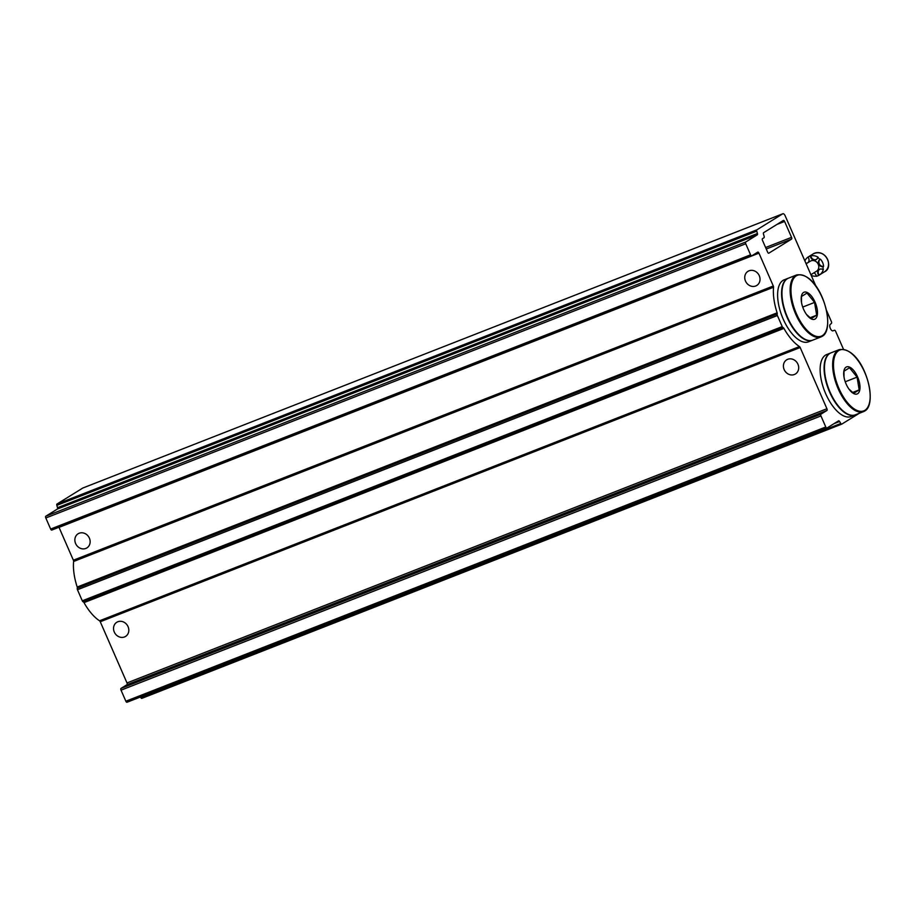 <?xml version="1.0" encoding="UTF-8"?>
<svg xmlns="http://www.w3.org/2000/svg" width="916" height="916" viewBox="0 0 916 916"><rect width="100%" height="100%" fill="white"/><g stroke="black" fill="none" stroke-linecap="round" stroke-linejoin="round"><path stroke-width="1.37" d="M868.128 407.151A3.023 1.385 -111.4 0 1 867.658 408.101L867.532 408.17M859.288 413.288L841.804 424.108A1.511 0.698 -111.4 0 1 841.747 424.131A1.511 0.698 -111.4 0 1 840.796 423.478A366.835 168.246 -111.4 0 1 839.571 421.486L834.018 423.661M841.69 424.154L141.877 698.336A1.511 0.698 -111.4 0 1 141.82 698.358A1.511 0.698 -111.4 0 1 140.869 697.694A366.835 168.246 -111.4 0 1 140.434 696.996M816.03 286.433L785.172 215.821A3.023 1.385 -111.4 0 0 782.882 213.737A3.023 1.385 -111.4 0 0 782.768 213.794L756.914 229.813A1.511 0.698 -111.4 0 0 756.776 231.153A366.835 168.246 -111.4 0 0 757.44 233.488A1.511 0.698 -111.4 0 1 757.303 234.839L745.727 242.007A1.511 0.698 -111.4 0 0 745.738 243.759L750.57 254.82A1.511 0.698 -111.4 0 0 751.715 255.862A1.511 0.698 -111.4 0 0 751.773 255.839L757.75 252.14A1.511 0.698 -111.4 0 1 757.795 252.106A1.511 0.698 -111.4 0 1 758.952 253.148L773.299 285.998A1.511 0.698 -111.4 0 1 773.551 287.235A40.865 18.744 -111.4 0 0 777.123 312.825A1.511 0.698 -111.4 0 1 777.203 314.028A1.511 0.698 -111.4 0 0 777.386 315.528L782.23 326.588A1.511 0.698 -111.4 0 0 783.146 327.63A1.511 0.698 -111.4 0 1 783.924 328.397A40.865 18.744 -111.4 0 0 799.473 346.58A1.511 0.698 -111.4 0 1 800.183 347.53L826.919 408.731A1.511 0.698 -111.4 0 1 826.93 410.483L820.954 414.181A1.511 0.698 -111.4 0 0 820.954 415.933L825.785 426.993A1.511 0.698 -111.4 0 0 826.942 428.035A1.511 0.698 -111.4 0 0 826.988 428.012L838.564 420.845A1.511 0.698 -111.4 0 1 838.621 420.822A1.511 0.698 -111.4 0 1 839.571 421.486M826.885 428.058L127.061 702.228A1.511 0.698 -111.4 0 1 127.015 702.263A1.511 0.698 -111.4 0 1 125.858 701.221L121.026 690.16A1.511 0.698 -111.4 0 1 121.026 688.397L127.003 684.699A1.511 0.698 -111.4 0 0 126.992 682.947L100.256 621.746A1.511 0.698 -111.4 0 0 99.546 620.796A40.865 18.744 -111.4 0 1 83.997 602.625A1.511 0.698 -111.4 0 0 83.219 601.858A1.511 0.698 -111.4 0 1 82.291 600.804L77.459 589.744A1.511 0.698 -111.4 0 1 77.276 588.244A1.511 0.698 -111.4 0 0 77.196 587.042A40.865 18.744 -111.4 0 1 73.612 561.462A1.511 0.698 -111.4 0 0 73.372 560.214L59.025 527.364A1.511 0.698 -111.4 0 0 58.979 527.273M797.939 364.202A8.324 7.374 -121.8 0 0 787.726 359.301A8.324 7.374 -121.8 0 0 786.672 359.828A8.324 7.374 -121.8 0 0 784.783 370.785A8.324 7.374 -121.8 0 0 795.432 373.98A8.324 7.374 -121.8 0 0 797.939 364.202M128.057 626.647A8.324 7.374 -121.8 0 0 117.855 621.746A8.324 7.374 -121.8 0 0 116.79 622.273A8.324 7.374 -121.8 0 0 114.912 633.231A8.324 7.374 -121.8 0 0 125.561 636.425A8.324 7.374 -121.8 0 0 128.057 626.647M89.39 538.139A8.324 7.374 -121.8 0 0 79.188 533.238A8.324 7.374 -121.8 0 0 78.123 533.765A8.324 7.374 -121.8 0 0 76.234 544.722A8.324 7.374 -121.8 0 0 86.883 547.917A8.324 7.374 -121.8 0 0 89.39 538.139M759.272 275.693A8.324 7.374 -121.8 0 0 749.059 270.793A8.324 7.374 -121.8 0 0 748.006 271.319A8.324 7.374 -121.8 0 0 746.116 282.277A8.324 7.374 -121.8 0 0 756.765 285.471A8.324 7.374 -121.8 0 0 759.272 275.693M751.658 255.885L51.846 530.055A1.511 0.698 -111.4 0 1 51.788 530.078A1.511 0.698 -111.4 0 1 50.643 529.047L45.811 517.987A1.511 0.698 -111.4 0 1 45.8 516.223L57.376 509.056A1.511 0.698 -111.4 0 0 57.513 507.704A366.835 168.246 -111.4 0 1 56.849 505.369A1.511 0.698 -111.4 0 1 56.987 504.029L82.841 488.01A3.023 1.385 -111.4 0 1 82.944 487.965A3.023 1.385 -111.4 0 1 83.058 487.93M826.438 310.272L831.396 321.608A1.511 0.698 -111.4 0 1 831.453 323.325L830.091 324.539A3.527 1.614 -111.4 0 0 830.331 328.432A3.527 1.614 -111.4 0 0 832.862 330.882L834.487 330.264A1.511 0.698 -111.4 0 1 835.632 331.306L843.453 349.214M791.55 239.11L768.833 253.171A1.511 0.698 -111.4 0 1 768.787 253.205A1.511 0.698 -111.4 0 1 767.631 252.163L762.501 240.404A1.511 0.698 -111.4 0 1 762.49 238.652L764.001 237.725A1.511 0.698 -111.4 0 0 764.139 236.362A351.091 161.033 -111.4 0 1 763.463 234.038A1.511 0.698 -111.4 0 1 763.601 232.698L783.398 220.435A1.511 0.698 -111.4 0 1 783.443 220.412A1.511 0.698 -111.4 0 1 784.6 221.454L791.55 237.359A1.511 0.698 -111.4 0 1 791.55 239.11L766.257 249.015M813.935 272.831A4.03 3.572 58.2 0 1 816.339 276.3A10.591 9.378 58.2 0 0 817.599 275.911A10.591 9.378 58.2 0 0 818.79 275.338L819.259 275.04A4.03 3.572 58.2 0 1 819.534 269.327M819.259 275.04A10.591 9.378 -121.8 0 0 819.431 274.937A10.591 9.378 -121.8 0 0 823.358 269.201L822.877 269.499A10.591 9.378 58.2 0 0 823.083 266.671L823.564 266.373A10.591 9.378 -121.8 0 0 820.393 259.136A4.03 3.572 58.2 0 0 823.564 266.373M816.454 259.4A4.03 3.572 58.2 0 1 810.889 255.873A10.591 9.378 -121.8 0 1 818.148 257.27L817.667 257.568A10.591 9.378 58.2 0 1 819.923 259.423L820.393 259.136M807.523 262.915A4.03 3.572 58.2 0 1 805.862 263.167M804.889 260.934A10.591 9.378 -121.8 0 1 807.958 257.133L808.439 256.835A10.591 9.378 -121.8 0 0 808.278 256.927A10.591 9.378 -121.8 0 0 808.107 257.03M811.244 275.476A10.591 9.378 -121.8 0 0 816.305 276.094M807.832 262.72A4.03 3.572 58.2 0 0 807.958 257.133A10.591 9.378 58.2 0 1 810.408 256.171L810.889 255.873M818.79 275.338A4.03 3.572 58.2 0 1 822.877 269.499M823.083 266.671A4.03 3.572 58.2 0 1 819.923 259.423M817.667 257.568A4.03 3.572 58.2 0 1 810.408 256.171M807.042 263.213A4.03 3.572 58.2 0 1 805.988 263.464M806.126 263.774L810.271 261.22A5.897 5.221 58.2 0 1 811.015 260.842A5.897 5.221 58.2 0 1 818.045 263.888A5.897 5.221 58.2 0 1 816.477 271.25L810.9 274.708M815.125 319.008A14.53 6.664 -111.4 0 1 806.16 313.97A14.53 6.664 -111.4 0 1 801.408 301.845A14.53 6.664 -111.4 0 1 807.179 292.467A14.53 6.664 -111.4 0 1 816.374 305.738A14.53 6.664 -111.4 0 1 815.125 319.008M801.5 302.44L801.477 296.486L806.996 293.063L814.587 302.417L816.66 315.196L811.141 318.608L806.79 314.703M822.121 336.355A33.297 15.274 -111.4 0 1 820.976 336.928L812.79 340.134A33.297 15.274 -111.4 0 1 786.432 314.703A33.297 15.274 -111.4 0 1 788.504 278.143L796.68 274.937A33.297 15.274 -111.4 0 0 794.607 311.509A33.297 15.274 -111.4 0 0 820.976 336.928L822.202 336.321C836.652 329.027 820.633 271.445 796.68 274.937M812.607 340.202A33.297 15.274 -111.4 0 1 812.412 340.283A33.297 15.274 -111.4 0 1 786.054 314.852A33.297 15.274 -111.4 0 1 788.126 278.281A33.297 15.274 -111.4 0 1 788.321 278.212M812.412 340.283L808.45 341.84A33.297 15.274 -111.4 0 1 782.092 316.409A33.297 15.274 -111.4 0 1 784.165 279.838L788.126 278.281M810.053 317.783L816.66 315.196M802.714 307.066L814.587 302.417M857.639 393.72A14.53 6.664 -111.4 0 1 848.674 388.682A14.53 6.664 -111.4 0 1 843.922 376.556A14.53 6.664 -111.4 0 1 849.693 367.167A14.53 6.664 -111.4 0 1 858.887 380.449A14.53 6.664 -111.4 0 1 857.639 393.72M844.014 377.152L843.98 371.186L849.51 367.774L857.101 377.129L859.174 389.895L853.655 393.319L849.304 389.403M864.635 411.066A33.297 15.274 -111.4 0 1 863.49 411.639L855.304 414.845A33.297 15.274 -111.4 0 1 828.946 389.415A33.297 15.274 -111.4 0 1 831.018 352.843L839.193 349.637A33.297 15.274 -111.4 0 0 837.121 386.209A33.297 15.274 -111.4 0 0 863.49 411.639L864.704 411.021C879.165 403.738 863.147 346.156 839.193 349.637M855.12 414.914A33.297 15.274 -111.4 0 1 854.926 414.994A33.297 15.274 -111.4 0 1 828.568 389.563A33.297 15.274 -111.4 0 1 830.64 352.992A33.297 15.274 -111.4 0 1 830.823 352.923M854.926 414.994L850.964 416.54A33.297 15.274 -111.4 0 1 824.606 391.109A33.297 15.274 -111.4 0 1 826.679 354.549L830.64 352.992M852.567 392.483L859.174 389.895M845.228 381.777L857.101 377.129M840.796 423.478L140.869 697.694M825.785 426.993L125.858 701.221M820.954 415.933L121.026 690.16M820.954 414.181L121.026 688.397M826.93 410.483L127.003 684.699M826.919 408.731L126.992 682.947M800.183 347.53L100.256 621.746M799.473 346.58L99.546 620.796M783.924 328.397L83.997 602.625M783.146 327.63L83.219 601.858M782.23 326.588L82.291 600.804M777.386 315.528L77.459 589.744M777.203 314.028L77.276 588.244M777.123 312.825L77.196 587.042M773.551 287.235L73.612 561.462M773.299 285.998L73.372 560.214M758.952 253.148L59.025 527.364M750.57 254.82L50.643 529.047M745.738 243.759L45.811 517.987M745.727 242.007L45.8 516.223M757.303 234.839L57.376 509.056M757.44 233.488L57.513 507.704M756.776 231.153L56.849 505.369M756.914 229.813L56.987 504.029M782.768 213.794L82.841 488.01M791.55 237.359L765.604 247.515M784.6 221.454L776.871 224.477M813.236 253.858C826.701 247.915 833.755 268.125 824.389 271.869A10.591 9.378 -121.8 0 0 826.793 257.923A10.591 9.378 -121.8 0 0 813.236 253.858L808.278 256.927M822.385 335.611A32.69 14.988 -111.4 0 1 791.619 297.723A32.69 14.988 -111.4 0 1 813.992 283.88A32.69 14.988 -111.4 0 1 822.385 335.611M864.887 410.311A32.69 14.988 -111.4 0 1 834.133 372.434A32.69 14.988 -111.4 0 1 856.494 358.58A32.69 14.988 -111.4 0 1 864.887 410.311M841.747 424.131L141.82 698.358M826.942 428.035L127.015 702.263M751.715 255.862L51.788 530.078M782.882 213.737L82.944 487.965M824.389 271.869L819.431 274.937"/></g></svg>
